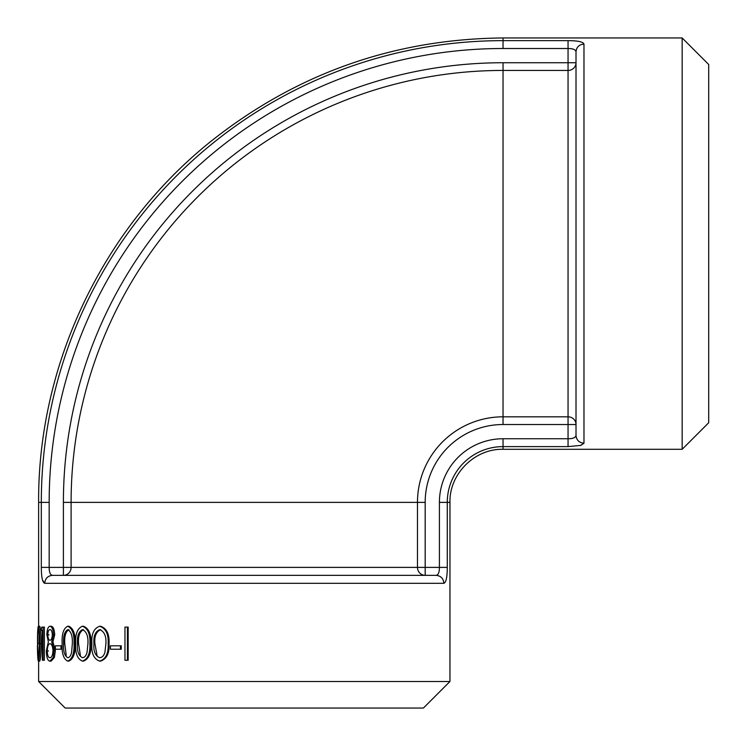 <?xml version="1.0" encoding="UTF-8"?>
<svg xmlns="http://www.w3.org/2000/svg" width="746" height="746" viewBox="0 0 746 746"><rect width="100%" height="100%" fill="white"/><g stroke="black" fill="none" stroke-linecap="round" stroke-linejoin="round"><path stroke-width="1.12" d="M63.401 575.352L63.401 567.389L71.103 567.389A7.964 7.693 -90 0 1 63.401 575.352L52.444 575.352C47.753 575.828 45.18 578.476 44.723 583.307L42.522 580.155M568.051 48.509L568.051 40.648L503.037 40.648L503.037 48.509L568.051 48.509L568.051 62.739L503.037 62.739L503.037 70.441L568.051 70.441L568.051 416.818L503.037 416.818L503.037 424.521L568.051 424.521L568.051 416.818A7.964 7.693 180 0 1 576.015 424.521L568.051 424.521L568.051 438.751L503.037 438.751L503.037 446.612L568.051 446.612L568.051 438.751C572.909 438.751 575.558 437.66 576.015 435.478C576.49 440.168 579.138 442.742 583.978 443.199L583.978 44.061C583.102 41.813 577.796 40.676 568.051 40.648C577.796 40.676 583.102 41.813 583.978 44.061C579.138 44.518 576.49 47.091 576.015 51.782L576.015 62.739A7.964 7.693 0 0 1 568.051 70.441L568.051 62.739L576.015 62.739L576.015 51.782C575.576 49.6 572.919 48.509 568.051 48.509L568.088 48.509M425.183 575.352A7.964 7.693 90 0 1 417.48 567.389L425.183 567.389L425.183 575.352L436.14 575.352C438.322 574.914 439.413 572.257 439.413 567.389L447.274 567.389C447.246 577.134 446.108 582.44 443.87 583.307C443.404 578.476 440.83 575.828 436.14 575.352L52.444 575.352C50.262 574.896 49.171 572.247 49.171 567.389L49.171 502.375A453.866 453.866 0 0 1 503.037 48.509M503.037 37.962C393.329 39.044 295.593 73.798 209.831 142.225C102.556 228.537 37.832 364.673 38.624 502.375L41.31 502.375L41.31 567.389C41.347 577.134 42.475 582.44 44.723 583.307L443.87 583.307C446.108 582.44 447.246 577.134 447.274 567.389L447.274 502.375A55.764 55.764 0 0 1 503.037 446.612L503.037 449.297L682.161 449.297L682.161 37.962L503.037 37.962L503.037 40.648A461.718 461.718 0 0 0 41.31 502.375L49.171 502.375M568.051 446.612L580.817 445.399L583.978 443.199L580.407 445.511M576.015 51.782L576.015 435.478C576.49 440.168 579.138 442.742 583.978 443.199M503.037 438.751A63.615 63.615 0 0 0 439.413 502.375L449.959 502.375L449.959 681.499L38.624 681.499L38.624 661.124M128.172 627.097L128.172 660.266L124.964 660.266L124.964 627.097L128.172 627.097M121.253 645.812L121.253 649.216L110.417 649.216L110.417 645.812L121.253 645.812M99.684 626.248L100.607 626.248C106.781 628.458 109.587 634.268 109.019 643.695C109.587 653.104 106.79 658.914 100.607 661.124L99.684 661.124C93.791 659.016 91.208 653.207 91.907 643.695C91.208 634.147 93.8 628.337 99.684 626.248C105.867 628.365 108.692 634.184 108.142 643.695L109.019 643.695M82.461 626.248L83.505 626.248C88.914 628.458 91.376 634.268 90.891 643.695C91.376 653.104 88.914 658.914 83.505 661.124L82.461 661.124C77.36 659.016 75.122 653.207 75.747 643.695C75.122 634.147 77.36 628.337 82.461 626.248C87.888 628.365 90.359 634.184 89.893 643.695L90.891 643.695M67.737 626.248L68.865 626.248C73.425 628.458 75.514 634.268 75.113 643.695C75.514 653.104 73.434 658.914 68.865 661.124L67.737 661.124C63.494 659.016 61.638 653.207 62.17 643.695C61.638 634.147 63.494 628.337 67.737 626.248C72.306 628.365 74.404 634.184 74.022 643.695L75.113 643.695M62.142 645.812L62.142 649.216L55.353 649.216L55.353 645.812L62.142 645.812M55.372 650.605L54.393 657.478L51.185 661.124L49.945 661.124C47.707 660.909 46.513 657.496 46.345 650.876L48.369 641.793L46.858 634.762C47.073 629.344 48.126 626.509 50.01 626.248L51.26 626.248C53.227 626.593 54.374 629.456 54.71 634.855L52.929 641.793L55.372 650.605L54.15 650.605L53.171 657.478L54.393 657.478M44.368 627.097L44.368 660.266L42.391 660.266L42.391 630.501L41.319 630.501L41.72 627.097L44.368 627.097M38.391 626.248L39.706 626.248C40.732 628.458 41.235 634.268 41.198 643.695C41.235 653.104 40.732 658.914 39.706 661.124L38.391 661.124C37.682 659.016 37.403 653.207 37.542 643.695C37.403 634.147 37.682 628.337 38.391 626.248C39.417 628.365 39.92 634.184 39.883 643.695L41.198 643.695M38.624 681.499L65.163 708.038L423.42 708.038L449.959 681.499M682.161 449.297L708.7 422.758L708.7 64.501L682.161 37.962M37.589 635.294L38.018 627.097M37.589 652.032L38.009 660.266M37.561 649.216L37.542 645.812M37.44 649.216L37.44 645.812M39.883 643.695C39.911 653.226 39.417 659.035 38.391 661.124M38.4 657.72L39.435 643.686C39.482 636.282 39.137 631.601 38.4 629.652C37.832 631.489 37.608 636.161 37.71 643.686C37.598 651.155 37.832 655.837 38.4 657.72M39.156 633.69L39.034 643.686L37.71 643.686M43.072 627.097L43.072 660.266M53.171 657.478L49.945 661.124M50.01 626.248C51.996 626.593 53.152 629.465 53.479 634.855L54.71 634.855M53.479 634.855L51.698 641.793L52.929 641.793M51.698 641.793L54.15 650.605M47.24 650.978C47.446 655.482 48.35 657.73 49.954 657.72C51.679 657.636 52.686 655.286 52.994 650.671C52.668 646.232 51.67 643.91 50.019 643.686C48.369 643.882 47.436 646.316 47.24 650.978L48.509 650.978M47.772 634.809C47.986 638.287 48.723 640.105 49.991 640.282C51.306 640.115 52.089 638.268 52.341 634.743C52.061 631.284 51.269 629.587 49.954 629.652C48.714 629.633 47.986 631.349 47.772 634.809L49.031 634.809M60.967 645.812L60.967 649.216M74.022 643.695C74.395 653.226 72.297 659.035 67.737 661.124M67.793 657.72C69.686 657.422 70.963 655.52 71.635 652.023L72.334 643.686C72.698 636.282 71.187 631.601 67.793 629.652C64.538 631.489 63.14 636.161 63.615 643.686C63.13 651.155 64.529 655.837 67.793 657.72M68.921 629.652C65.667 631.648 64.277 636.329 64.771 643.686L66.217 655.268M89.893 643.695C90.35 653.226 87.879 659.035 82.461 661.124M82.526 657.72C84.783 657.422 86.303 655.52 87.096 652.023L87.916 643.686C88.354 636.282 86.564 631.601 82.526 629.652C78.619 631.489 76.941 636.161 77.5 643.686C76.931 651.155 78.61 655.837 82.526 657.72M83.561 629.652C79.654 631.648 77.985 636.329 78.572 643.686L80.372 655.361M108.142 643.695C108.683 653.226 105.857 659.035 99.684 661.124M99.75 657.72C102.333 657.422 104.076 655.52 104.962 652.023L105.904 643.686C106.408 636.282 104.365 631.601 99.75 629.652C95.255 631.489 93.315 636.161 93.949 643.686C93.306 651.155 95.236 655.837 99.75 657.72M100.682 629.652C96.169 631.648 94.248 636.329 94.919 643.686L97.045 655.426M120.46 645.812L120.46 649.216M127.426 627.097L127.426 660.266M503.037 62.739A439.627 439.627 0 0 0 63.401 502.375L71.103 502.375A431.934 431.934 0 0 1 503.037 70.441L503.037 416.818A85.548 85.548 0 0 0 417.48 502.375L425.183 502.375A77.854 77.854 0 0 1 503.037 424.521M63.401 502.375L63.401 567.389L41.31 567.389M71.103 567.389L71.103 502.375L417.48 502.375L417.48 567.389L71.103 567.389M439.413 502.375L439.413 567.389L425.183 567.389L425.183 502.375M64.771 643.686L63.615 643.686M78.572 643.686L77.5 643.686M94.919 643.686L93.949 643.686M38.624 502.375L38.624 626.248M449.959 502.375C449.223 474.018 474.67 448.57 503.037 449.297"/></g></svg>
